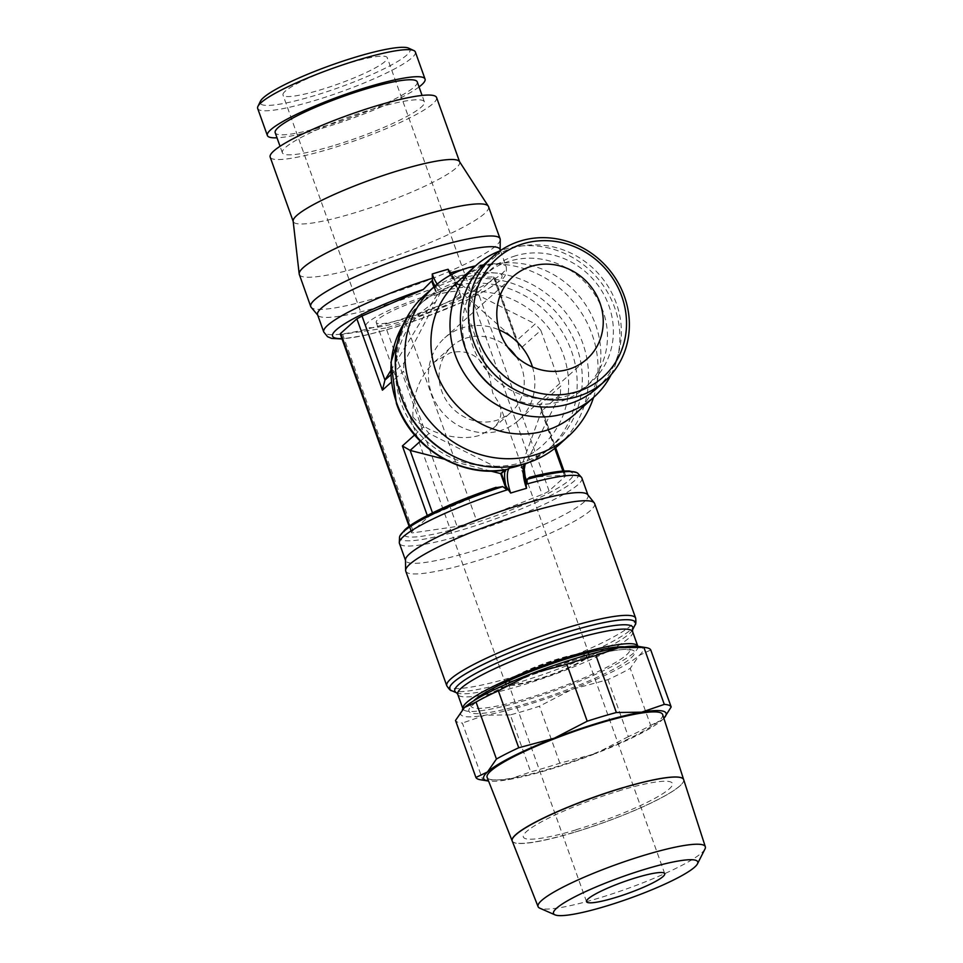 <?xml version="1.0" encoding="UTF-8"?>
<svg xmlns="http://www.w3.org/2000/svg" width="963" height="963" viewBox="0 0 963 963"><rect width="100%" height="100%" fill="white"/><g stroke="black" fill="none" stroke-linecap="round" stroke-linejoin="round"><path stroke-width="0.72" stroke-dasharray="4.82 3.61" d="M415.354 51.99A83.745 12.459 -19.7 0 1 313.457 100.91A83.745 12.459 -19.7 0 1 257.675 108.446M408.613 48.15A79.592 11.845 -19.7 0 1 313.216 96.023A79.592 11.845 -19.7 0 1 260.455 101.199M419.049 86.947A83.745 12.459 -19.7 0 1 323.147 127.971A83.745 12.459 -19.7 0 1 277.007 137.805M332.608 145.943A75.439 11.231 -19.7 0 1 282.352 152.732A75.439 11.231 -19.7 0 1 374.15 108.663A75.439 11.231 -19.7 0 1 424.394 101.873A75.439 11.231 -19.7 0 1 332.608 145.943M417.22 81.855A75.439 11.231 -19.7 0 1 325.434 125.924A75.439 11.231 -19.7 0 1 275.189 132.713M459.447 161.543A88.379 13.157 -19.7 0 1 459.652 161.953A88.379 13.157 -19.7 0 1 352.109 213.581A88.379 13.157 -19.7 0 1 293.246 221.538A88.379 13.157 -19.7 0 1 293.137 221.093M436.576 97.516A88.379 13.157 -19.7 0 1 329.033 149.145A88.379 13.157 -19.7 0 1 270.17 157.101M488.542 206.684A100.489 14.951 -19.7 0 1 366.253 265.403A100.489 14.951 -19.7 0 1 299.312 274.443M500.23 239.606A100.561 14.963 -19.7 0 1 377.737 297.531A100.561 14.963 -19.7 0 1 311.169 307.305M500.002 249.405A96.89 14.421 -19.7 0 1 500.134 250.199A96.89 14.421 -19.7 0 1 382.106 306.005A96.89 14.421 -19.7 0 1 317.971 315.419A96.89 14.421 -19.7 0 1 317.573 314.732M549.066 490.889L478.009 292.427L471.1 295.99L405.519 322.172L386.043 327.974L457.1 526.436L413.669 532.744A10.93 1.625 -19.7 0 1 411.345 532.551A10.93 1.625 -19.7 0 1 411.779 531.805L427.945 517.3A10.93 1.625 -19.7 0 1 433.061 514.483L494.344 487.976A89.968 13.386 -19.7 0 0 407.217 528.422A89.968 13.386 -19.7 0 0 463.564 526.472A89.968 13.386 -19.7 0 0 569.458 480.068A89.968 13.386 -19.7 0 0 530.625 477.166L564.414 475.337A10.93 1.625 -19.7 0 1 565.666 475.638A10.93 1.625 -19.7 0 1 565.233 476.384L549.066 490.889A10.93 1.625 -19.7 0 1 542.157 494.452L476.577 520.634A27.421 4.081 -19.7 0 1 457.1 526.436M477.672 292.728L494.175 277.922L519.719 349.268L540.821 330.333L535.139 323.881M451.587 274.503L456.98 289.165L457.69 289.056L452.574 274.756L459.568 278.704L493.357 276.875L494.175 277.922L494.609 277.175L518.901 345.031L519.719 349.268M577.932 473.423A94.916 14.12 -19.7 0 1 574.61 480.669A94.916 14.12 -19.7 0 1 462.89 529.626A94.916 14.12 -19.7 0 1 399.549 537.294M594.628 503.529A100.308 14.927 -19.7 0 1 472.568 562.127A100.308 14.927 -19.7 0 1 405.748 571.155M587.683 494.645A96.89 14.421 -19.7 0 1 588.044 495.295A96.89 14.421 -19.7 0 1 470.149 551.895A96.89 14.421 -19.7 0 1 405.604 560.622A96.89 14.421 -19.7 0 1 405.483 559.888M637.855 646.317A92.881 13.819 -19.7 0 1 524.823 700.51A92.881 13.819 -19.7 0 1 462.974 708.937M624.602 646.835A84.431 12.567 -19.7 0 1 629.874 649.062A84.431 12.567 -19.7 0 1 626.528 654.876A84.431 12.567 -19.7 0 1 527.146 698.428A84.431 12.567 -19.7 0 1 470.895 705.987A84.431 12.567 -19.7 0 1 473.555 700.92M472.436 705.145A88.018 13.097 -19.7 0 1 498.401 689.508A88.018 13.097 -19.7 0 1 598.155 653.793A88.018 13.097 -19.7 0 1 631.162 657.837A88.018 13.097 -19.7 0 1 527.568 703.243A88.018 13.097 -19.7 0 1 472.436 705.145M596.795 388.318A83.745 77.798 48.1 0 0 609.025 287.937A83.745 77.798 48.1 0 0 512.954 248.021A83.745 77.798 48.1 0 0 484.943 263.657M497.594 391.038A75.439 70.082 48.1 0 0 560.093 401.535A75.439 70.082 48.1 0 0 585.323 387.451A75.439 70.082 48.1 0 0 596.35 297.025A75.439 70.082 48.1 0 0 509.8 261.069A75.439 70.082 48.1 0 0 484.57 275.153A75.439 70.082 48.1 0 0 471.521 361.992M515.723 255.749A75.439 70.082 48.1 0 0 490.492 269.833A75.439 70.082 48.1 0 0 479.466 360.258A75.439 70.082 48.1 0 0 566.015 396.214A75.439 70.082 48.1 0 0 591.246 382.13A75.439 70.082 48.1 0 0 602.272 291.717A75.439 70.082 48.1 0 0 515.723 255.749M574.911 414.186A88.379 82.108 48.1 0 0 599.419 370.165A88.379 82.108 48.1 0 0 503.264 263.007A88.379 82.108 48.1 0 0 486.423 266.125A88.379 82.108 48.1 0 0 456.859 282.628M611.156 374.667A88.379 82.108 48.1 0 0 598.059 278.764A88.379 82.108 48.1 0 0 505.491 249.02A88.379 82.108 48.1 0 0 500.062 250.849M559.419 444.437A100.561 93.423 48.1 0 0 573.671 324.001A100.561 93.423 48.1 0 0 458.424 276.261A100.561 93.423 48.1 0 0 425.104 294.75M454.199 456.582A96.89 90.016 48.1 0 0 521.465 462.577A96.89 90.016 48.1 0 0 553.881 444.485A96.89 90.016 48.1 0 0 568.038 328.359A96.89 90.016 48.1 0 0 456.871 282.171A96.89 90.016 48.1 0 0 424.454 300.263A96.89 90.016 48.1 0 0 401.679 398.056M456.98 289.165L461.096 285.409L460.964 283.736A96.89 90.016 48.1 0 0 452.911 285.722A96.89 90.016 48.1 0 0 445.123 288.455L444.328 288.96A21.162 7.162 -106.6 0 0 445.123 288.455L441.475 292.234M461.096 285.409A96.481 89.631 -131.9 0 1 461.927 285.265L471.063 291.62L535.235 323.929L516.288 340.938L518.901 345.031M581.869 478.021A96.89 14.421 -19.7 0 1 463.961 534.621A96.89 14.421 -19.7 0 1 399.428 543.349M390.749 374.872L403.894 363.075L441.042 291.488A96.481 89.631 -131.9 0 1 441.8 291.151M638.601 646.426A96.89 14.421 -19.7 0 1 639.167 655.454A96.89 14.421 -19.7 0 1 572.383 689.207A96.89 14.421 -19.7 0 1 525.124 705.434A96.89 14.421 -19.7 0 1 485.015 715.244A96.89 14.421 -19.7 0 1 462.36 709.611M607.942 679.649L628.358 736.647A103.811 15.444 160.3 0 0 650.639 725.38L630.235 668.382A103.811 15.444 -19.7 0 1 607.942 679.649L572.383 689.207L539.473 706.204A103.811 15.444 -19.7 0 1 524.546 710.863A103.811 15.444 -19.7 0 1 510.318 714.895L530.721 771.893A103.811 15.444 160.3 0 0 544.95 767.86A103.811 15.444 160.3 0 0 559.876 763.202L595.447 753.644A96.89 14.421 -19.7 0 1 548.188 769.87A96.89 14.421 -19.7 0 1 508.079 779.681A96.89 14.421 -19.7 0 1 488.578 781.065M559.876 763.202L539.473 706.204M683.646 779.597A91.052 13.554 -19.7 0 1 572.816 832.73M662.652 714.558A93.218 13.867 -19.7 0 1 549.199 768.956A93.218 13.867 -19.7 0 1 487.134 777.406M704.988 848.993A88.825 13.217 -19.7 0 1 597.216 898.587A88.825 13.217 -19.7 0 1 539.749 908.157M512.22 841.048A91.052 13.554 160.3 0 0 572.841 832.79A91.052 13.554 160.3 0 0 683.67 779.657M457.846 295.629A44.298 6.597 160.3 0 0 459.604 292.596A44.298 6.597 160.3 0 0 422.974 298.819A44.298 6.597 160.3 0 0 377.965 319.439A44.298 6.597 160.3 0 0 376.208 322.461A44.298 6.597 160.3 0 0 412.838 316.237A44.298 6.597 160.3 0 0 457.846 295.629M412.862 416.907C412.549 394.613 419.724 376.316 434.397 362.016L450.239 352.819C468.271 348.69 481.344 356.406 489.445 375.943L492.743 393.097L499.568 404.195C502.626 413.392 500.628 421.313 493.55 427.945L479.767 435.3C458.725 441.993 426.826 433.23 412.862 416.907M507.525 681.286A44.298 6.597 160.3 0 0 505.768 684.308A44.298 6.597 160.3 0 0 542.398 678.084A44.298 6.597 160.3 0 0 587.406 657.476A44.298 6.597 160.3 0 0 589.163 654.443A44.298 6.597 160.3 0 0 552.533 660.666A44.298 6.597 160.3 0 0 507.525 681.286M584.902 658.223A41.529 6.175 -19.7 0 1 542.723 677.543A41.529 6.175 -19.7 0 1 508.368 683.381A41.529 6.175 -19.7 0 1 510.029 680.54A41.529 6.175 -19.7 0 1 552.208 661.22A41.529 6.175 -19.7 0 1 586.563 655.382A41.529 6.175 -19.7 0 1 584.902 658.223M367.986 322.412A55.36 8.234 160.3 0 0 365.784 326.192A55.36 8.234 160.3 0 0 411.574 318.416A55.36 8.234 160.3 0 0 467.825 292.656A55.36 8.234 160.3 0 0 470.028 288.864A55.36 8.234 160.3 0 0 424.238 296.652A55.36 8.234 160.3 0 0 367.986 322.412M285.204 91.232A55.36 8.234 160.3 0 0 283.002 95.012A55.36 8.234 160.3 0 0 328.804 87.236A55.36 8.234 160.3 0 0 385.056 61.476A55.36 8.234 160.3 0 0 387.258 57.684A55.36 8.234 160.3 0 0 341.468 65.472A55.36 8.234 160.3 0 0 285.204 91.232M516.072 356.491A44.298 41.144 -131.9 0 1 511.221 412.104A44.298 41.144 -131.9 0 1 496.402 420.374A44.298 41.144 -131.9 0 1 445.58 399.26A44.298 41.144 -131.9 0 1 452.056 346.162A44.298 41.144 -131.9 0 1 466.874 337.893A44.298 41.144 -131.9 0 1 507.874 347.354M532.467 366.999A55.36 51.436 -131.9 0 1 518.612 420.337A55.36 51.436 -131.9 0 1 500.098 430.678A55.36 51.436 -131.9 0 1 436.576 404.279A55.36 51.436 -131.9 0 1 444.665 337.929A55.36 51.436 -131.9 0 1 463.179 327.589A55.36 51.436 -131.9 0 1 499.195 329.912M576.103 829.865A79.207 11.785 -19.7 0 1 526.496 831.575A79.207 11.785 -19.7 0 1 619.727 790.719M576.067 829.733A79.207 11.785 160.3 0 0 669.297 788.878A79.207 11.785 160.3 0 0 619.691 790.587M572.804 832.658A91.052 13.554 -19.7 0 1 512.184 840.952M663.856 718.314A96.89 14.421 -19.7 0 1 662.243 719.891A96.89 14.421 -19.7 0 1 595.447 753.644L628.358 736.647M480.537 779.777A103.811 15.444 160.3 0 0 482.776 780.018L462.372 723.032A103.811 15.444 -19.7 0 1 455.511 720.456M650.639 725.38L662.243 719.891L664.314 717.796M482.776 780.018L508.079 779.681L530.721 771.893M650.759 649.965L639.167 655.454L630.235 668.382M510.318 714.895L485.015 715.244L462.372 723.032M525.196 464.046L520.899 467.669L525.341 480.08A23.365 7.921 73.4 0 1 524.57 464.371M505.587 469.788L505.719 469.679A96.481 89.631 -131.9 0 1 504.901 469.824L493.249 465.719L429.077 433.41L423.491 427.006L403.521 371.249L391.351 382.167M540.821 330.333L560.779 386.091L539.677 405.026L541.362 407.77L541.471 411.261L520.899 467.669M524.811 476.529L521.549 467.392L525.148 464.166M525.341 463.985L525.774 463.6A96.481 89.631 -131.9 0 1 525.016 463.925M435.047 285.927A23.365 7.921 -106.6 0 0 441.186 291.669L437.515 294.967L434.457 286.444M554.76 448.373L541.471 411.261L560.418 394.264L525.774 463.6M493.357 276.875L516.288 340.938L457.69 289.056L461.927 285.265M433.844 286.986L436.817 295.28L437.515 294.967M390.653 370.755L436.817 295.28L441.042 291.488M452.574 274.756A96.481 14.361 160.3 0 0 451.816 274.973M403.906 363.039L403.533 371.249M560.37 394.361L560.779 386.091M593.545 397.454A100.489 93.363 48.1 0 0 596.422 386.103A100.489 93.363 48.1 0 0 487.097 264.259A100.489 93.363 48.1 0 0 475.505 265.896M490.697 471.063L444.184 459.134M420.325 441.247L429.077 433.41M562.886 471.076L564.414 475.337M529.578 477.323L530.625 477.166M432.507 512.906L433.061 514.483M405.519 322.172L476.577 520.634M340.721 333.33C339.746 334.257 340.384 334.582 342.611 334.281L386.043 327.974M450.528 275.069A21.162 7.162 -106.6 0 0 459.724 284.374A21.162 7.162 -106.6 0 0 460.964 283.736M459.568 278.704A89.968 13.386 -19.7 0 1 498.401 281.605A89.968 13.386 -19.7 0 1 392.507 328.01A89.968 13.386 -19.7 0 1 341.901 338.615M635.664 618.162A100.308 14.927 -19.7 0 1 631.68 625.023A100.308 14.927 -19.7 0 1 513.616 676.76A100.308 14.927 -19.7 0 1 446.796 685.788M635.026 625.035A98.599 14.674 -19.7 0 1 631.475 629.2A98.599 14.674 -19.7 0 1 515.41 680.059A98.599 14.674 -19.7 0 1 451.659 690.688M632.535 629.874L632.547 629.862A94.579 14.072 -19.7 0 1 632.535 629.874A94.579 14.072 -19.7 0 1 629.14 633.871A94.579 14.072 -19.7 0 1 517.805 682.659A94.579 14.072 -19.7 0 1 456.655 692.854L456.655 692.854A94.579 14.072 -19.7 0 1 456.631 692.842L456.655 692.854M632.631 631.704A92.881 13.819 -19.7 0 1 628.935 638.048A92.881 13.819 -19.7 0 1 519.611 685.957A92.881 13.819 -19.7 0 1 457.738 694.311M442.896 289.935A96.89 90.016 48.1 0 0 419.35 304.85A96.89 90.016 48.1 0 0 403.714 323.664M461.939 269.821A96.89 14.421 -19.7 0 1 506.189 266.679A96.89 14.421 -19.7 0 1 502.337 273.299A96.89 14.421 -19.7 0 1 388.294 323.279A96.89 14.421 -19.7 0 1 323.749 331.994M529.53 454.909A89.968 83.588 48.1 0 0 563.283 354.492A89.968 83.588 48.1 0 0 471.063 291.62M528.362 462.589A96.89 90.016 48.1 0 0 548.766 449.071A96.89 90.016 48.1 0 0 571.42 350.929A96.89 90.016 48.1 0 0 460.976 284.542M434.782 302.43A89.968 83.588 48.1 0 0 401.029 402.847A89.968 83.588 48.1 0 0 493.249 465.719M523.896 463.949A96.89 90.016 48.1 0 0 525.292 463.408M452.538 276.754A23.365 7.921 -106.6 0 0 460.651 285.867M437.178 284.109A21.162 7.162 -106.6 0 0 444.328 288.96L459.724 284.374C458.942 282.508 460.495 289.538 451.695 274.696M414.596 434.987L423.491 427.006M539.677 405.026L565.233 476.384M427.307 515.53L427.945 517.3M409.684 525.942L411.779 531.805M471.1 295.99L542.157 494.452M342.611 334.281L413.669 532.744M282.352 152.732L280.04 146.28M629.874 649.062L630.572 650.013L625.216 649.447C619.101 649.556 610.073 651 598.155 653.793M498.401 689.508C485.954 695.659 477.552 700.703 473.206 704.615L470.943 707.167L470.895 705.987M484.57 275.153L490.492 269.833M403.858 323.375L419.35 304.85L424.454 300.263M500.435 250.597L506.189 266.679C507.056 272.854 505.238 277.392 500.724 280.317L486.026 290.308L465.249 300.853L422.276 318.296L387.704 329.515L365.17 335.317L342.034 338.988M489.445 375.943L459.604 292.596M505.768 684.308L376.208 322.461M586.527 901.669L508.368 683.381M365.784 326.192L283.002 95.012M434.397 362.016L452.056 346.162M444.665 337.929L513.038 276.562M518.612 420.337L586.997 358.982M493.55 427.945L511.221 412.104M470.028 288.864L387.258 57.684M664.723 873.67L586.563 655.382M589.163 654.443L499.568 404.195M553.881 444.485L548.766 449.071L528.675 462.481M503.264 263.007L487.097 264.259M599.419 370.165L596.422 386.103M585.323 387.451L591.246 382.13M541.362 407.77L555.651 447.663M564.005 471.015L565.666 475.638M424.394 101.873L422.083 95.421M409.119 526.34L411.345 532.551"/><path stroke-width="1.44" d="M277.007 137.805A83.745 12.459 -19.7 0 1 267.365 135.506L257.675 108.446A83.745 12.459 -19.7 0 1 257.94 106.363A83.745 12.459 -19.7 0 1 359.572 59.525A83.745 12.459 -19.7 0 1 413.825 50.545A83.745 12.459 -19.7 0 1 415.354 51.99L425.044 79.05A83.745 12.459 -19.7 0 1 419.049 86.947M257.94 106.363L260.455 101.199A79.592 11.845 -19.7 0 1 357.044 56.685A79.592 11.845 -19.7 0 1 408.613 48.15L413.825 50.545M267.365 135.506A83.745 12.459 -19.7 0 1 369.262 86.586A83.745 12.459 -19.7 0 1 425.044 79.05M280.04 146.28L275.189 132.713A75.439 11.231 -19.7 0 1 366.975 88.644A75.439 11.231 -19.7 0 1 417.22 81.855L422.083 95.421M317.706 315.094L311.169 307.305A100.561 14.963 -19.7 0 1 310.748 306.583L299.312 274.443A100.489 14.951 -19.7 0 1 299.192 273.937L293.137 221.093A88.379 13.157 -19.7 0 1 400.789 169.909A88.379 13.157 -19.7 0 1 459.447 161.543L488.313 206.214A100.489 14.951 -19.7 0 1 488.542 206.684L500.098 238.776A100.561 14.963 -19.7 0 1 500.23 239.606L500.146 249.778M293.161 221.321L270.17 157.101A88.379 13.157 -19.7 0 1 377.713 105.473A88.379 13.157 -19.7 0 1 436.576 97.516L459.58 161.736M299.192 273.937A100.489 14.951 -19.7 0 1 421.601 215.736A100.489 14.951 -19.7 0 1 488.313 206.214M310.748 306.583A100.561 14.963 -19.7 0 1 433.121 247.84A100.561 14.963 -19.7 0 1 500.098 238.776M342.034 338.988L331.669 338.41L327.589 336.725L323.749 331.994L317.573 314.732A96.89 14.421 -19.7 0 1 435.469 258.12A96.89 14.421 -19.7 0 1 500.002 249.405L500.435 250.597M405.483 560.273L399.428 543.349A96.89 14.421 -19.7 0 1 399.296 542.446L399.549 537.294A94.916 14.12 -19.7 0 1 399.946 535.861A94.916 14.12 -19.7 0 1 403.449 531.684A94.916 14.12 -19.7 0 1 502.722 486.592L507.164 489.878M494.344 487.976L502.722 486.592M446.796 685.788L405.748 571.155A100.308 14.927 -19.7 0 1 405.616 570.397A100.308 14.927 -19.7 0 1 527.808 512.557A100.308 14.927 -19.7 0 1 594.243 502.855A100.308 14.927 -19.7 0 1 594.628 503.529L635.664 618.162C636.098 622.339 635.881 624.626 635.026 625.035L635.026 625.035A98.599 14.674 -19.7 0 0 569.723 631.331A98.599 14.674 -19.7 0 0 453.657 682.189A98.599 14.674 -19.7 0 0 451.659 690.688L451.659 690.688C450.732 690.916 449.119 689.291 446.796 685.788L446.796 685.788A100.308 14.927 -19.7 0 1 450.792 678.927A100.308 14.927 -19.7 0 1 568.856 627.19A100.308 14.927 -19.7 0 1 635.664 618.162M405.616 570.397L405.483 559.888A96.89 14.421 -19.7 0 1 523.511 504.01A96.89 14.421 -19.7 0 1 587.683 494.645L594.243 502.855M462.974 708.937A92.881 13.819 -19.7 0 1 462.95 708.864A92.881 13.819 -19.7 0 1 575.97 654.611A92.881 13.819 -19.7 0 1 637.831 646.257A92.881 13.819 -19.7 0 1 637.855 646.317M473.555 700.92A84.431 12.567 -19.7 0 1 474.265 700.257A84.431 12.567 -19.7 0 1 573.647 656.706A84.431 12.567 -19.7 0 1 624.602 646.835M520.959 240.834A83.745 77.798 48.1 0 0 492.948 256.471A83.745 77.798 48.1 0 0 480.718 356.84A83.745 77.798 48.1 0 0 576.789 396.768A83.745 77.798 48.1 0 0 604.8 381.131A83.745 77.798 48.1 0 0 617.03 280.763A83.745 77.798 48.1 0 0 520.959 240.834M523.487 243.675A79.592 73.946 48.1 0 0 478.25 339.157A79.592 73.946 48.1 0 0 576.548 391.869A79.592 73.946 48.1 0 0 621.785 296.387A79.592 73.946 48.1 0 0 523.487 243.675M492.948 256.471L484.943 263.657A83.745 77.798 48.1 0 0 472.713 364.026A83.745 77.798 48.1 0 0 568.784 403.942A83.745 77.798 48.1 0 0 596.795 388.318L604.8 381.131M471.521 361.992A75.439 70.082 48.1 0 0 497.594 391.038M500.062 250.849A88.379 82.108 48.1 0 0 475.927 265.523L456.859 282.628A88.379 82.108 48.1 0 0 443.955 388.546A88.379 82.108 48.1 0 0 545.347 430.678A88.379 82.108 48.1 0 0 574.911 414.186L593.966 397.081A88.379 82.108 48.1 0 0 611.156 374.667M475.927 265.523A88.379 82.108 48.1 0 0 463.01 371.453A88.379 82.108 48.1 0 0 564.402 413.584A88.379 82.108 48.1 0 0 593.966 397.081M475.505 265.896A100.489 93.363 48.1 0 0 467.946 267.798A100.489 93.363 48.1 0 0 434.65 286.276A100.489 93.363 48.1 0 0 419.531 406.807A100.489 93.363 48.1 0 0 534.947 454.921A100.489 93.363 48.1 0 0 568.88 435.866A100.489 93.363 48.1 0 0 593.545 397.454M434.65 286.276L425.104 294.75A100.561 93.423 48.1 0 0 401.138 396.527A100.561 93.423 48.1 0 0 455.655 457.281A100.561 93.423 48.1 0 0 525.461 463.504A100.561 93.423 48.1 0 0 559.419 444.437L568.88 435.866M401.138 396.527L401.679 398.056A96.89 90.016 48.1 0 0 454.199 456.582L455.655 457.281M507.152 469.378L509.451 468.126A96.89 90.016 48.1 0 0 517.504 466.14A96.89 90.016 48.1 0 0 523.896 463.949M434.457 286.444L432.507 280.727A96.481 14.361 160.3 0 0 431.689 280.979L423.287 289.514L362.004 316.02L384.947 380.072L390.653 370.755M432.507 280.727L432.243 273.986A21.162 7.162 -106.6 0 0 437.178 284.109M399.296 542.446A96.89 14.421 -19.7 0 1 508.151 489.565L505.876 485.882L501.422 473.471L505.094 470.173A23.365 7.921 73.4 0 0 505.876 485.882M501.422 473.471L500.664 473.615L506.237 489.18A96.481 14.361 -19.7 0 1 507.2 488.879M509.451 468.126A21.162 7.162 73.4 0 0 510.679 493.056L508.151 489.565M488.578 781.065A96.89 14.421 -19.7 0 1 488.072 780.993A96.89 14.421 -19.7 0 1 487.507 771.965A96.89 14.421 -19.7 0 1 554.291 738.212A96.89 14.421 -19.7 0 1 601.55 721.985A96.89 14.421 -19.7 0 1 641.659 712.175L616.356 712.524A103.811 15.444 160.3 0 0 602.128 716.556A103.811 15.444 160.3 0 0 587.201 721.215L566.798 664.217A103.811 15.444 -19.7 0 1 581.724 659.559A103.811 15.444 -19.7 0 1 595.953 655.526L618.595 647.738A96.89 14.421 -19.7 0 1 638.601 646.426L646.137 647.642A103.811 15.444 -19.7 0 1 650.759 649.965L671.175 706.962A103.811 15.444 160.3 0 0 664.301 704.386L643.898 647.389A103.811 15.444 -19.7 0 1 646.137 647.642M462.36 709.611A96.89 14.421 -19.7 0 1 462.469 709.49A96.89 14.421 -19.7 0 1 464.443 707.528A96.89 14.421 -19.7 0 1 531.227 673.775A96.89 14.421 -19.7 0 1 578.486 657.548A96.89 14.421 -19.7 0 1 618.595 647.738L643.898 647.389M595.953 655.526L616.356 712.524M622.977 787.722A91.052 13.554 -19.7 0 1 683.646 779.597L662.652 714.558A93.218 13.867 -19.7 0 0 600.539 722.888A93.218 13.867 -19.7 0 0 487.134 777.406L512.172 840.916A91.052 13.554 -19.7 0 1 512.172 840.916A91.052 13.554 -19.7 0 1 622.953 787.662M646.727 868.746A76.607 11.4 -19.7 0 1 697.477 863.823A76.607 11.4 -19.7 0 1 604.535 906.604A76.607 11.4 -19.7 0 1 554.977 914.85A76.607 11.4 -19.7 0 1 646.727 868.746M554.977 914.85L539.749 908.157A88.825 13.217 -19.7 0 1 538.076 906.64A88.825 13.217 -19.7 0 1 646.137 854.699A88.825 13.217 -19.7 0 1 705.325 846.754A88.825 13.217 -19.7 0 1 704.988 848.993L697.477 863.823M705.325 846.754L683.67 779.657A91.052 13.554 160.3 0 0 622.989 787.794A91.052 13.554 160.3 0 0 512.22 841.048L538.076 906.64M663.074 876.511A41.529 6.175 -19.7 0 1 620.882 895.831A41.529 6.175 -19.7 0 1 586.527 901.669A41.529 6.175 -19.7 0 1 588.188 898.828A41.529 6.175 -19.7 0 1 630.38 879.508A41.529 6.175 -19.7 0 1 664.723 873.67A41.529 6.175 -19.7 0 1 663.074 876.511M568.471 369.323A55.36 51.436 -131.9 0 1 504.949 342.924A55.36 51.436 -131.9 0 1 513.038 276.562A55.36 51.436 -131.9 0 1 531.564 266.233A55.36 51.436 -131.9 0 1 595.086 292.62A55.36 51.436 -131.9 0 1 586.997 358.982A55.36 51.436 -131.9 0 1 568.471 369.323M499.195 329.912A55.36 51.436 -131.9 0 1 532.467 366.999M507.874 347.354A44.298 41.144 -131.9 0 1 516.072 356.491M664.301 704.386L641.659 712.175A96.89 14.421 -19.7 0 1 664.205 717.929A96.89 14.421 -19.7 0 1 663.856 718.314M476.035 702.039A103.811 15.444 -19.7 0 1 498.328 690.772L518.732 747.77A103.811 15.444 160.3 0 0 496.439 759.025L476.035 702.039L464.443 707.528L455.511 720.456L475.915 777.454A103.811 15.444 160.3 0 0 480.537 779.777L488.072 780.993M496.439 759.025L487.507 771.965L475.915 777.454M587.201 721.215L554.291 738.212L518.732 747.77M664.314 717.796L671.175 706.962M498.328 690.772L531.227 673.775L566.798 664.217M525.292 463.408L524.281 469.294L526.52 488.337A21.162 7.162 73.4 0 1 525.076 463.624M525.341 480.08L526.003 482.282M505.527 471.124L505.719 469.679L507.152 469.366A96.89 90.016 48.1 0 1 396.696 402.991A96.89 90.016 48.1 0 1 403.714 323.664M526.219 484.184A96.89 14.421 -19.7 0 1 581.399 477.251A96.89 14.421 -19.7 0 1 581.869 478.021L587.924 494.946M490.697 471.063L500.664 473.615L504.793 469.92M526.231 483.209A96.481 14.361 -19.7 0 1 527.122 482.957L524.811 476.529M527.134 483.92L527.086 479.333A94.916 14.12 -19.7 0 1 576.717 472.568A94.916 14.12 -19.7 0 1 577.932 473.423L581.399 477.251M450.528 275.069A21.162 7.162 -106.6 0 1 448.072 269.267L451.587 274.503M431.689 280.979L433.844 286.986M340.384 333.643L356.876 318.837L382.419 390.184L384.947 380.072L390.749 374.872M444.184 459.134L410.13 450.407L420.325 441.247M432.507 512.906L410.13 450.407L402.39 445.941L414.596 434.987M554.76 448.373L562.886 471.076M527.086 479.333L529.578 477.323C543.914 473.627 555.422 471.521 564.089 471.003L568.977 470.955L576.717 472.568M356.876 318.837L362.04 316.008M409.119 526.34L340.288 334.089L340.721 333.342L409.684 525.942M448.072 269.267A96.89 14.421 160.3 0 0 440.272 271.53A96.89 14.421 160.3 0 0 432.243 273.986M510.679 493.056A96.89 14.421 -19.7 0 1 518.708 490.6A96.89 14.421 -19.7 0 1 526.52 488.337M456.655 692.854L456.631 692.842A94.579 14.072 -19.7 0 1 458.569 684.705A94.579 14.072 -19.7 0 1 569.903 635.917A94.579 14.072 -19.7 0 1 632.547 629.862L632.631 631.704A92.881 13.819 -19.7 0 0 570.758 640.058A92.881 13.819 -19.7 0 0 461.433 687.967A92.881 13.819 -19.7 0 0 457.738 694.311L456.631 692.842L451.659 690.688M341.901 338.615A89.968 13.386 -19.7 0 1 336.159 329.96A89.968 13.386 -19.7 0 1 423.287 289.514M323.749 331.994A96.89 14.421 -19.7 0 1 327.601 325.374A96.89 14.421 -19.7 0 1 432.471 278.223M433.073 282.556A23.365 7.921 -106.6 0 0 435.047 285.927M525.22 463.985A96.89 90.016 48.1 0 0 528.362 462.589M450.552 272.83A96.89 14.421 -19.7 0 1 461.939 269.821M382.419 390.184L391.351 382.167M402.39 445.941L427.307 515.53M399.946 535.861L404.893 529.71C417.304 518.335 456.402 500.567 496.077 487.314M632.535 629.874L635.026 625.035M462.95 708.864L457.738 694.311M506.345 469.655C461.71 478.635 411.442 448.289 396.419 403.473L391.038 361.992L403.858 323.375M528.675 462.481L525.196 464.046M555.651 447.663L564.005 471.015M637.831 646.257L632.631 631.704"/></g></svg>
